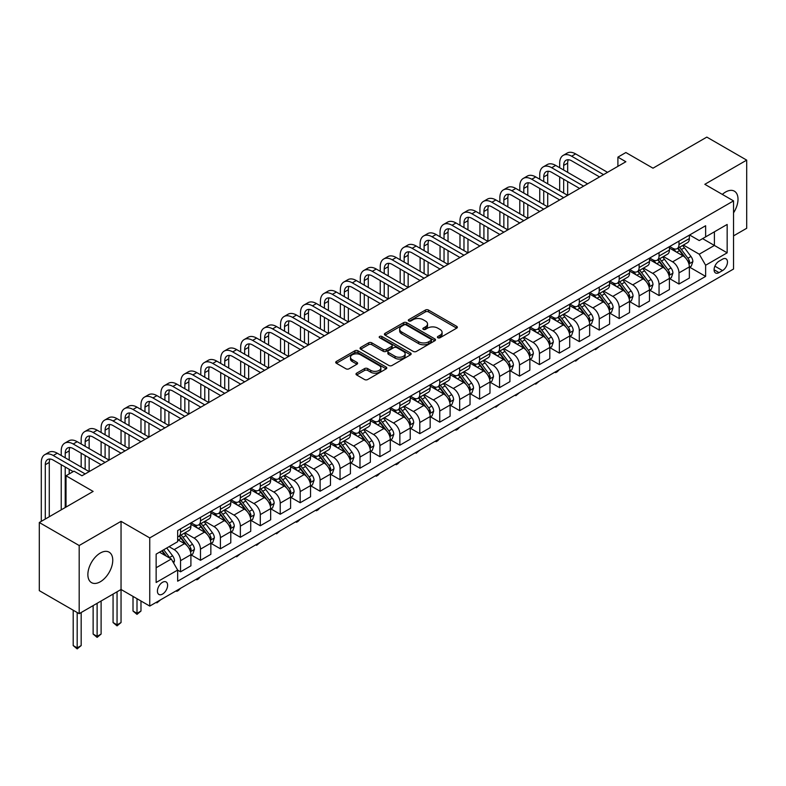 <?xml version="1.0" encoding="UTF-8"?>
<svg xmlns="http://www.w3.org/2000/svg" width="786" height="786" viewBox="0 0 786 786"><rect width="100%" height="100%" fill="white"/><g stroke="black" fill="none" stroke-linecap="round" stroke-linejoin="round"><path stroke-width="1.18" d="M437.861 337.744A1.552 0.894 0 0 0 440.062 337.744L456.695 328.145A2.211 1.277 0 0 0 457.344 327.241A2.211 1.277 0 0 0 456.695 326.337L428.508 310.067A2.211 1.277 0 0 0 425.383 310.067L408.749 319.666A1.552 0.894 0 0 0 408.288 320.305A1.552 0.894 0 0 0 408.749 320.934A1.552 0.894 0 0 0 410.94 320.934L413.092 319.696A7.084 4.087 0 0 1 423.114 319.696L425.462 321.052A7.084 4.087 0 0 1 427.535 323.94A7.084 4.087 0 0 1 425.462 326.838L423.3 328.076A1.552 0.894 0 0 0 422.848 328.705A1.552 0.894 0 0 0 423.3 329.344A1.552 0.894 0 0 0 425.501 329.344L427.653 328.096A7.084 4.087 0 0 1 437.674 328.096L440.022 329.452A7.084 4.087 0 0 1 442.096 332.35A7.084 4.087 0 0 1 440.022 335.239L437.861 336.487A1.552 0.894 0 0 0 437.409 337.115A1.552 0.894 0 0 0 437.861 337.744L437.861 336.487M100.313 581.758A17.597 10.159 120 0 0 111.808 566.254A17.597 10.159 120 0 0 109.107 552.155A17.597 10.159 120 0 0 100.313 553.03A17.597 10.159 120 0 0 88.818 568.533A17.597 10.159 120 0 0 91.51 582.632A17.597 10.159 120 0 0 100.313 581.758M733.544 212.829A17.597 10.159 120 0 0 734.36 191.165A17.597 10.159 120 0 0 725.566 192.039A17.597 10.159 120 0 0 722.324 194.407M162.515 594.098A7.221 4.166 120 0 0 167.231 587.741A7.221 4.166 120 0 0 166.121 581.954A7.221 4.166 120 0 0 162.515 582.308A7.221 4.166 120 0 0 157.799 588.675A7.221 4.166 120 0 0 158.91 594.452A7.221 4.166 120 0 0 162.515 594.098M356.648 373.163A2.211 1.277 0 0 0 355.999 374.067A2.211 1.277 0 0 0 356.648 374.971L364.557 379.53A2.211 1.277 0 0 0 367.681 379.53L386.162 368.87A2.211 1.277 0 0 0 386.81 367.966A2.211 1.277 0 0 0 386.162 367.062L357.974 350.792A2.211 1.277 0 0 0 354.85 350.792L336.369 361.452A2.211 1.277 0 0 0 335.72 362.356A2.211 1.277 0 0 0 336.369 363.26L345.919 368.772A2.211 1.277 0 0 0 349.053 368.772L356.962 364.213A2.211 1.277 0 0 0 357.61 363.309A2.211 1.277 0 0 0 356.962 362.405L352.226 359.674A5.924 3.419 0 0 1 350.487 357.247A5.924 3.419 0 0 1 354.142 354.093A5.924 3.419 0 0 1 360.597 354.83L379.157 365.549A5.924 3.419 0 0 1 380.886 367.966A5.924 3.419 0 0 1 377.231 371.12A5.924 3.419 0 0 1 370.776 370.383L367.681 368.595A2.211 1.277 0 0 0 364.557 368.595L356.648 373.163L356.648 374.971M733.544 235.869L746.7 228.274L746.7 160.128L706.82 137.108L652.989 168.184L625.872 152.533L617.904 157.141L625.872 161.739L81.97 475.766L73.992 471.158L66.014 475.766L66.014 507.078M79.18 545.523L79.18 613.67L121.044 589.49L121.044 521.344L79.18 545.523L39.3 522.503L93.131 491.417L66.014 475.766M121.044 521.344L149.753 537.919L733.544 200.882L733.544 269.028L149.753 606.075L149.753 537.919M746.7 160.128L704.826 184.307L733.544 200.882M413.249 351.421A2.211 1.277 0 0 0 416.374 351.421L434.855 340.751A2.211 1.277 0 0 0 435.503 339.847A2.211 1.277 0 0 0 434.855 338.943L406.667 322.673A2.211 1.277 0 0 0 403.542 322.673L385.061 333.343A2.211 1.277 0 0 0 384.413 334.247A2.211 1.277 0 0 0 385.061 335.15L413.249 351.421M380.286 338.088A1.552 0.894 0 0 1 381.858 338.304L410.479 354.83L392.027 365.48A2.211 1.277 0 0 1 388.903 365.48L360.715 349.21L368.624 344.671L368.624 342.834L360.715 347.402A2.211 1.277 0 0 0 360.067 348.306A2.211 1.277 0 0 0 360.715 349.21L360.715 347.402M368.624 344.671A2.211 1.277 0 0 1 371.758 344.671L371.758 342.834A2.211 1.277 0 0 0 368.624 342.834M371.758 342.834L383.185 349.436A2.211 1.277 0 0 0 386.319 349.436L391.566 346.4A2.211 1.277 0 0 0 392.214 345.496A2.211 1.277 0 0 0 391.566 344.592L379.667 337.725A1.552 0.894 0 0 1 379.206 337.096A1.552 0.894 0 0 1 380.169 336.27A1.552 0.894 0 0 1 381.858 336.457L410.508 353.002A2.211 1.277 0 0 1 411.157 353.906A2.211 1.277 0 0 1 410.508 354.81L410.508 353.002M79.18 613.67L39.3 590.65L39.3 522.503M722.53 259.174L719.023 261.198A6.995 4.038 120 0 0 714.454 267.358A6.995 4.038 120 0 0 715.525 272.958A6.995 4.038 120 0 0 719.023 272.614L722.53 270.59A6.995 4.038 120 0 0 727.099 264.43A6.995 4.038 120 0 0 726.028 258.83A6.995 4.038 120 0 0 722.53 259.174M689.597 234.994L699.245 240.565L705.632 236.881L705.632 225.739L177.665 530.56L177.665 541.701L156.139 554.13L156.139 582.495L177.665 570.066L177.665 581.208L705.632 276.397L705.632 265.246L699.245 254.202L683.388 245.045M705.632 236.881L727.158 224.452L727.158 252.817L705.632 265.246M117.055 591.799L117.055 624.86L121.044 622.551L121.044 589.49L149.753 606.075M617.904 157.141L617.904 166.347M702.596 238.639L714.405 245.448L714.405 231.821L727.158 224.452M699.245 254.202L714.405 245.448L727.158 252.817M156.139 567.757L171.289 559.013L159.489 552.194M177.665 570.155L180.544 571.815L180.544 560.673A9.019 5.207 -120 0 0 174.158 549.62L169.059 546.673M180.544 571.815L190.91 565.832L190.91 554.68A9.019 5.207 -120 0 0 184.533 543.637L177.665 539.677M191.145 554.916L200.479 560.3L200.479 549.159A9.019 5.207 -120 0 0 194.103 538.105L184.936 532.82M200.479 560.3L210.845 554.317L210.845 543.175A9.019 5.207 -120 0 0 204.468 532.122L190.91 524.291M211.09 543.401L220.414 548.795L220.414 537.644A9.019 5.207 -120 0 0 214.038 526.6L204.881 521.305M220.414 548.795L230.789 542.802L230.789 531.66A9.019 5.207 -120 0 0 224.403 520.607L210.845 512.786M231.025 531.896L240.359 537.28L240.359 526.139A9.019 5.207 -120 0 0 233.973 515.085L224.816 509.8M240.359 537.28L250.724 531.297L250.724 520.155A9.019 5.207 -120 0 0 244.338 509.102L230.789 501.272M250.96 520.381L260.294 525.765L260.294 514.624A9.019 5.207 -120 0 0 253.917 503.571L244.751 498.285M260.294 525.765L270.659 519.782L270.659 508.64A9.019 5.207 -120 0 0 264.283 497.587L250.724 489.757M270.895 508.866L280.229 514.26L280.229 503.119A9.019 5.207 -120 0 0 273.852 492.065L264.685 486.78M280.229 514.26L290.594 508.267L290.594 497.125A9.019 5.207 -120 0 0 284.218 486.082L270.659 478.252M290.84 497.361L300.173 502.745L300.173 491.604A9.019 5.207 -120 0 0 293.787 480.551L284.63 475.265M300.173 502.745L310.539 496.762L310.539 485.62A9.019 5.207 -120 0 0 304.153 474.567L290.594 466.737M310.775 485.846L320.108 491.23L320.108 480.089A9.019 5.207 -120 0 0 313.722 469.046L304.565 463.75M320.108 491.23L330.474 485.247L330.474 474.105A9.019 5.207 -120 0 0 324.097 463.052L310.539 455.232M330.71 474.341L340.043 479.725L340.043 468.584A9.019 5.207 -120 0 0 333.667 457.531L324.5 452.245M340.043 479.725L350.409 473.742L350.409 462.6A9.019 5.207 -120 0 0 344.032 451.547L330.474 443.717M350.654 462.826L359.978 468.21L359.978 457.069A9.019 5.207 -120 0 0 353.602 446.016L344.445 440.73M359.978 468.21L370.353 462.227L370.353 451.085A9.019 5.207 -120 0 0 363.967 440.032L350.409 432.202M370.589 451.311L379.923 456.705L379.923 445.564A9.019 5.207 -120 0 0 373.537 434.511L364.38 429.215M379.923 456.705L390.288 450.712L390.288 439.57A9.019 5.207 -120 0 0 383.912 428.527L370.353 420.697M390.524 439.806L399.858 445.19L399.858 434.049A9.019 5.207 -120 0 0 393.481 422.996L384.315 417.71M399.858 445.19L410.223 439.207L410.223 428.065A9.019 5.207 -120 0 0 403.847 417.012L390.288 409.182M410.469 428.291L419.793 433.675L419.793 422.534A9.019 5.207 -120 0 0 413.416 411.491L404.259 406.195M419.793 433.675L430.168 427.692L430.168 416.551A9.019 5.207 -120 0 0 423.782 405.497L410.223 397.677M430.404 416.776L439.738 422.17L439.738 411.029A9.019 5.207 -120 0 0 433.351 399.976L424.194 394.69M439.738 422.17L450.103 416.187L450.103 405.036A9.019 5.207 -120 0 0 443.726 393.992L430.168 386.162M450.339 405.271L459.672 410.656L459.672 399.514A9.019 5.207 -120 0 0 453.296 388.461L444.129 383.175M459.672 410.656L470.038 404.672L470.038 393.531A9.019 5.207 -120 0 0 463.661 382.477L450.103 374.647M470.283 393.757L479.607 399.15L479.607 387.999A9.019 5.207 -120 0 0 473.231 376.956L464.074 371.66M479.607 399.15L489.983 393.157L489.983 382.016A9.019 5.207 -120 0 0 483.596 370.963L470.038 363.142M490.218 382.251L499.552 387.636L499.552 376.494A9.019 5.207 -120 0 0 493.166 365.441L484.009 360.155M499.552 387.636L509.918 381.652L509.918 370.511A9.019 5.207 -120 0 0 503.541 359.457L489.983 351.627M510.153 370.737L519.487 376.121L519.487 364.979A9.019 5.207 -120 0 0 513.111 353.926L503.944 348.64M519.487 376.121L529.852 370.137L529.852 358.996A9.019 5.207 -120 0 0 523.476 347.943L509.918 340.122M530.098 359.222L539.422 364.616L539.422 353.474A9.019 5.207 -120 0 0 533.046 342.421L523.879 337.135M539.422 364.616L549.797 358.632L549.797 347.481A9.019 5.207 -120 0 0 543.411 336.437L529.852 328.607M550.033 347.717L559.367 353.101L559.367 341.959A9.019 5.207 -120 0 0 552.98 330.906L543.824 325.62M559.367 353.101L569.732 347.117L569.732 335.976A9.019 5.207 -120 0 0 563.346 324.923L549.797 317.092M569.968 336.202L579.302 341.596L579.302 330.444A9.019 5.207 -120 0 0 572.925 319.401L563.759 314.105M579.302 341.596L589.667 335.602L589.667 324.461A9.019 5.207 -120 0 0 583.291 313.408L569.732 305.587M589.903 324.697L599.237 330.081L599.237 318.939A9.019 5.207 -120 0 0 592.86 307.886L583.693 302.6M599.237 330.081L609.602 324.097L609.602 312.956A9.019 5.207 -120 0 0 603.226 301.903L589.667 294.072M609.848 313.182L619.181 318.566L619.181 307.424A9.019 5.207 -120 0 0 612.795 296.371L603.638 291.085M619.181 318.566L629.547 312.582L629.547 301.441A9.019 5.207 -120 0 0 623.16 290.388L609.602 282.557M629.783 301.667L639.116 307.061L639.116 295.919A9.019 5.207 -120 0 0 632.73 284.866L623.573 279.57M639.116 307.061L649.482 301.067L649.482 289.926A9.019 5.207 -120 0 0 643.105 278.883L629.547 271.052M649.717 290.162L659.051 295.546L659.051 284.404A9.019 5.207 -120 0 0 652.675 273.351L643.508 268.065M659.051 295.546L669.417 289.562L669.417 278.421A9.019 5.207 -120 0 0 663.04 267.368L649.482 259.537M669.662 278.647L678.986 284.031L678.986 272.889A9.019 5.207 -120 0 0 672.61 261.846L663.453 256.55M678.986 284.031L689.361 278.048L689.361 266.906A9.019 5.207 -120 0 0 682.975 255.853L669.417 248.032M669.662 246.509L672.61 248.209A9.019 5.207 -120 0 0 677.119 248.661A9.019 5.207 -120 0 0 678.986 244.525L678.986 241.125M649.717 258.024L652.675 259.724A9.019 5.207 -120 0 0 657.184 260.166A9.019 5.207 -120 0 0 659.051 256.04L659.051 252.63M629.783 269.529L632.73 271.239A9.019 5.207 -120 0 0 637.25 271.681A9.019 5.207 -120 0 0 639.116 267.554L639.116 264.145M609.848 281.044L612.795 282.744A9.019 5.207 -120 0 0 617.305 283.196A9.019 5.207 -120 0 0 619.181 279.059L619.181 275.65M589.903 292.549L592.86 294.259A9.019 5.207 -120 0 0 597.37 294.701A9.019 5.207 -120 0 0 599.237 290.574L599.237 287.165M569.968 304.064L572.925 305.764A9.019 5.207 -120 0 0 577.435 306.216A9.019 5.207 -120 0 0 579.302 302.079L579.302 298.68M550.033 315.579L552.98 317.279A9.019 5.207 -120 0 0 557.49 317.731A9.019 5.207 -120 0 0 559.367 313.594L559.367 310.185M530.098 327.084L533.046 328.794A9.019 5.207 -120 0 0 537.555 329.236A9.019 5.207 -120 0 0 539.422 325.109L539.422 321.7M510.153 338.599L513.111 340.299A9.019 5.207 -120 0 0 517.62 340.751A9.019 5.207 -120 0 0 519.487 336.614L519.487 333.215M490.218 350.104L493.166 351.814A9.019 5.207 -120 0 0 497.676 352.256A9.019 5.207 -120 0 0 499.552 348.129L499.552 344.72M470.283 361.619L473.231 363.319A9.019 5.207 -120 0 0 477.741 363.771A9.019 5.207 -120 0 0 479.607 359.644L479.607 356.235M450.339 373.134L453.296 374.834A9.019 5.207 -120 0 0 457.806 375.286A9.019 5.207 -120 0 0 459.672 371.149L459.672 367.74M430.404 384.639L433.351 386.348A9.019 5.207 -120 0 0 437.871 386.791A9.019 5.207 -120 0 0 439.738 382.664L439.738 379.255M410.469 396.154L413.416 397.854A9.019 5.207 -120 0 0 417.926 398.305A9.019 5.207 -120 0 0 419.793 394.169L419.793 390.77M390.524 407.669L393.481 409.368A9.019 5.207 -120 0 0 397.991 409.811A9.019 5.207 -120 0 0 399.858 405.684L399.858 402.275M370.589 419.174L373.537 420.883A9.019 5.207 -120 0 0 378.056 421.325A9.019 5.207 -120 0 0 379.923 417.199L379.923 413.79M350.654 430.689L353.602 432.388A9.019 5.207 -120 0 0 358.111 432.84A9.019 5.207 -120 0 0 359.978 428.704L359.978 425.295M330.71 442.194L333.667 443.903A9.019 5.207 -120 0 0 338.176 444.345A9.019 5.207 -120 0 0 340.043 440.219L340.043 436.81M310.775 453.709L313.722 455.408A9.019 5.207 -120 0 0 318.242 455.86A9.019 5.207 -120 0 0 320.108 451.724L320.108 448.325M290.84 465.224L293.787 466.923A9.019 5.207 -120 0 0 298.297 467.365A9.019 5.207 -120 0 0 300.173 463.239L300.173 459.83M270.895 476.729L273.852 478.438A9.019 5.207 -120 0 0 278.362 478.88A9.019 5.207 -120 0 0 280.229 474.754L280.229 471.345M250.96 488.244L253.917 489.943A9.019 5.207 -120 0 0 258.427 490.395A9.019 5.207 -120 0 0 260.294 486.259L260.294 482.85M231.025 499.749L233.973 501.458A9.019 5.207 -120 0 0 238.482 501.9A9.019 5.207 -120 0 0 240.359 497.774L240.359 494.365M211.09 511.264L214.038 512.963A9.019 5.207 -120 0 0 218.547 513.415A9.019 5.207 -120 0 0 220.414 509.289L220.414 505.879M191.145 522.778L194.103 524.478A9.019 5.207 -120 0 0 198.612 524.93A9.019 5.207 -120 0 0 200.479 520.794L200.479 517.385M689.597 267.142L705.632 276.397M677.119 248.661L687.485 242.678A9.019 5.207 -120 0 0 689.361 238.541L689.361 235.132M657.184 260.166L667.55 254.183A9.019 5.207 -120 0 0 669.417 250.056L669.417 246.647M637.25 271.681L647.615 265.697A9.019 5.207 -120 0 0 649.482 261.561L649.482 258.162M617.305 283.196L627.68 277.203A9.019 5.207 -120 0 0 629.547 273.076L629.547 269.667M597.37 294.701L607.735 288.717A9.019 5.207 -120 0 0 609.602 284.591L609.602 281.182M577.435 306.216L587.8 300.232A9.019 5.207 -120 0 0 589.667 296.096L589.667 292.687M557.49 317.731L567.865 311.737A9.019 5.207 -120 0 0 569.732 307.611L569.732 304.202M537.555 329.236L547.921 323.252A9.019 5.207 -120 0 0 549.797 319.116L549.797 315.717M517.62 340.751L527.986 334.767A9.019 5.207 -120 0 0 529.852 330.631L529.852 327.222M497.676 352.256L508.051 346.272A9.019 5.207 -120 0 0 509.918 342.146L509.918 338.737M477.741 363.771L488.106 357.787A9.019 5.207 -120 0 0 489.983 353.651L489.983 350.251M457.806 375.286L468.171 369.292A9.019 5.207 -120 0 0 470.038 365.166L470.038 361.757M437.871 386.791L448.236 380.807A9.019 5.207 -120 0 0 450.103 376.681L450.103 373.271M417.926 398.305L428.291 392.322A9.019 5.207 -120 0 0 430.168 388.186L430.168 384.776M397.991 409.811L408.356 403.827A9.019 5.207 -120 0 0 410.223 399.701L410.223 396.291M378.056 421.325L388.422 415.342A9.019 5.207 -120 0 0 390.288 411.206L390.288 407.806M358.111 432.84L368.477 426.847A9.019 5.207 -120 0 0 370.353 422.721L370.353 419.311M338.176 444.345L348.542 438.362A9.019 5.207 -120 0 0 350.409 434.236L350.409 430.826M318.242 455.86L328.607 449.877A9.019 5.207 -120 0 0 330.474 445.741L330.474 442.331M298.297 467.365L308.672 461.382A9.019 5.207 -120 0 0 310.539 457.255L310.539 453.846M278.362 478.88L288.727 472.897A9.019 5.207 -120 0 0 290.594 468.761L290.594 465.361M258.427 490.395L268.792 484.402A9.019 5.207 -120 0 0 270.659 480.275L270.659 476.866M238.482 501.9L248.857 495.917A9.019 5.207 -120 0 0 250.724 491.79L250.724 488.381M218.547 513.415L228.913 507.432A9.019 5.207 -120 0 0 230.789 503.295L230.789 499.886M198.612 524.93L208.978 518.937A9.019 5.207 -120 0 0 210.845 514.81L210.845 511.401M177.665 536.799A9.019 5.207 -120 0 0 178.668 536.435L189.043 530.452A9.019 5.207 -120 0 0 190.91 526.325L190.91 522.916M178.668 536.435A9.019 5.207 -120 0 0 180.544 532.309L180.544 528.899M171.289 559.013L177.665 570.066M438.48 337.97L440.022 337.086A7.084 4.087 0 0 0 442.096 334.188L442.096 332.35M427.535 323.94L427.535 325.787A7.084 4.087 0 0 1 425.462 328.676L423.929 329.56M456.666 328.165L428.508 311.904A2.211 1.277 0 0 0 425.383 311.904L409.368 321.16M434.825 340.77L406.667 324.52A2.211 1.277 0 0 0 403.542 324.52L385.091 335.17M430.934 340.485A1.552 0.894 0 0 0 431.396 339.847A1.552 0.894 0 0 0 430.934 339.218L406.205 324.932A1.552 0.894 0 0 0 404.004 324.932L401.734 326.249A7.084 4.087 0 0 0 399.661 329.137A7.084 4.087 0 0 0 401.734 332.036L418.643 341.792A7.084 4.087 0 0 0 428.665 341.792L430.934 340.485L430.934 342.323A1.552 0.894 0 0 0 431.396 341.694L431.396 339.847M399.661 329.137L399.661 330.985A7.084 4.087 0 0 0 401.734 333.873L401.734 332.036M430.934 342.323L428.665 343.639A7.084 4.087 0 0 1 418.643 343.639L401.734 333.873M371.758 344.671L383.185 351.273A2.211 1.277 0 0 0 386.319 351.273L391.566 348.247A2.211 1.277 0 0 0 392.214 347.343L392.214 345.496M395.044 356.284A5.924 3.419 0 0 0 401.499 357.021A5.924 3.419 0 0 0 405.154 353.857A5.924 3.419 0 0 0 403.424 351.44L396.881 347.667A2.211 1.277 0 0 0 393.757 347.667L388.51 350.694A2.211 1.277 0 0 0 387.862 351.597A2.211 1.277 0 0 0 388.51 352.501L395.044 356.284L395.044 358.121A5.924 3.419 0 0 0 401.499 358.858A5.924 3.419 0 0 0 405.154 355.704L405.154 353.857M387.862 351.597L387.862 353.445A2.211 1.277 0 0 0 388.51 354.348L388.51 352.501M395.044 358.121L388.51 354.348M380.886 367.966L380.886 369.803A5.924 3.419 0 0 1 377.231 372.967A5.924 3.419 0 0 1 370.776 372.22L367.681 370.442A2.211 1.277 0 0 0 364.557 370.442L356.677 374.981M350.487 357.247L350.487 359.094A5.924 3.419 0 0 0 352.226 361.511L352.226 359.674M356.962 362.405L356.962 364.213L352.226 361.511M386.132 368.88L357.974 352.629A2.211 1.277 0 0 0 354.85 352.629L336.398 363.279M689.361 267.279L691.277 266.169L692.869 261.561A5.974 3.449 -120 0 0 690.963 256.472L684.439 247.777A17.253 9.963 -120 0 0 682.562 245.517M676.078 251.874A17.253 9.963 -120 0 0 672.541 248.17M688.811 263.615L689.636 261.817A5.974 3.449 -120 0 0 687.927 258.221L681.413 249.526A17.253 9.963 -120 0 0 679.526 247.266M677.925 248.199A14.325 8.273 60 0 1 680.273 250.872L685.785 258.23M677.611 248.376A17.253 9.963 60 0 1 679.497 250.626L683.83 256.413M599.345 346.498L595.572 349.603L594.766 349.141M595.572 348.679L595.572 349.603M559.681 167.723L559.681 163.124A16.919 9.766 60 0 1 563.189 155.382L567.178 153.074A16.919 9.766 60 0 1 575.637 153.909L607.529 172.331M563.189 155.382A16.919 9.766 60 0 1 571.648 156.218L603.55 174.63M599.561 176.938L571.648 160.816A11.279 6.514 -120 0 0 566.008 160.265A11.279 6.514 -120 0 0 563.67 165.424L563.67 170.031M568.366 159.745A11.279 6.514 -120 0 0 567.659 163.124L567.659 172.331M563.67 179.237L563.67 193.051M567.659 181.537L567.659 195.35L535.757 176.938L531.768 179.237L563.67 197.659M559.681 190.752L559.681 176.938M669.417 278.784L671.332 277.684L672.924 273.076A5.974 3.449 -120 0 0 671.018 267.987L664.504 259.282A17.253 9.963 -120 0 0 662.618 257.032M656.143 263.379A17.253 9.963 -120 0 0 652.606 259.685M668.876 275.129L669.701 273.332A5.974 3.449 -120 0 0 667.992 269.736L661.478 261.04A17.253 9.963 -120 0 0 659.592 258.781M657.98 259.704A14.325 8.273 60 0 1 660.338 262.377L665.85 269.745M657.676 259.891A17.253 9.963 60 0 1 659.562 262.141L663.895 267.928M579.41 358.013L575.637 361.118L574.831 360.656M575.637 360.194L575.637 361.118M649.482 290.299L651.398 289.189L652.989 284.591A5.974 3.449 -120 0 0 651.083 279.502L644.569 270.797A17.253 9.963 -120 0 0 642.683 268.547M636.198 274.894A17.253 9.963 -120 0 0 632.671 271.199M648.941 286.635L649.767 284.846A5.974 3.449 -120 0 0 648.057 281.25L641.533 272.546A17.253 9.963 -120 0 0 639.657 270.296M638.045 271.219A14.325 8.273 60 0 1 640.394 273.892L645.915 281.25M637.741 271.396A17.253 9.963 60 0 1 639.617 273.656L643.95 279.433M559.465 369.528L557.294 371.709L555.692 372.623L554.896 372.161M555.692 371.699L555.692 372.623M629.547 301.804L631.463 300.704L633.054 296.096A5.974 3.449 -120 0 0 631.148 291.007L624.624 282.312A17.253 9.963 -120 0 0 622.748 280.052M616.263 286.409A17.253 9.963 -120 0 0 612.726 282.705M628.997 298.149L629.822 296.351A5.974 3.449 -120 0 0 628.112 292.756L621.598 284.06A17.253 9.963 -120 0 0 619.712 281.801M618.11 282.734A14.325 8.273 60 0 1 620.459 285.406L625.97 292.765M617.796 282.911A17.253 9.963 60 0 1 619.682 285.161L624.015 290.948M539.53 381.033L535.757 384.138L534.961 383.676M535.757 383.214L535.757 384.138M539.746 179.237L539.746 174.63A16.919 9.766 60 0 1 543.244 166.887L547.233 164.588A16.919 9.766 60 0 1 555.692 165.424L587.594 183.845M543.244 166.887A16.919 9.766 60 0 1 551.703 167.723L583.605 186.144M579.616 188.444L551.703 172.331A11.279 6.514 -120 0 0 546.064 171.77A11.279 6.514 -120 0 0 543.735 176.938L543.735 181.537M548.422 171.25A11.279 6.514 -120 0 0 547.714 174.63L547.714 183.845M543.735 190.752L543.735 204.566M547.714 193.051L547.714 206.865L515.822 188.444L511.833 190.752L543.735 209.164M539.746 202.257L539.746 188.444M559.681 199.958L531.768 183.845A11.279 6.514 -120 0 0 526.129 183.285A11.279 6.514 -120 0 0 523.79 188.444L523.79 193.051M528.487 182.765A11.279 6.514 -120 0 0 527.779 186.144L527.779 195.35M523.79 202.257L523.79 216.071M527.779 204.566L527.779 218.37L495.878 199.958L491.889 202.257L523.79 220.679M519.801 213.772L519.801 199.958M519.801 190.752L519.801 186.144A16.919 9.766 60 0 1 523.309 178.402A16.919 9.766 60 0 1 531.768 179.237M523.309 178.402L527.298 176.093A16.919 9.766 60 0 1 535.757 176.938M539.746 211.473L511.833 195.35A11.279 6.514 -120 0 0 506.194 194.79A11.279 6.514 -120 0 0 503.855 199.958L503.855 204.566M508.552 194.27A11.279 6.514 -120 0 0 507.844 197.659L507.844 206.865M503.855 213.772L503.855 227.586M507.844 216.071L507.844 229.885L475.943 211.473L471.954 213.772L503.855 232.184M499.867 225.277L499.867 211.473M499.867 202.257L499.867 197.659A16.919 9.766 60 0 1 503.374 189.907A16.919 9.766 60 0 1 511.833 190.752M503.374 189.907L507.363 187.608A16.919 9.766 60 0 1 515.822 188.444M609.602 313.319L611.518 312.219L613.119 307.611A5.974 3.449 -120 0 0 611.203 302.522L604.689 293.817A17.253 9.963 -120 0 0 602.803 291.567M596.328 297.914A17.253 9.963 -120 0 0 592.791 294.219M609.062 309.655L609.887 307.866A5.974 3.449 -120 0 0 608.177 304.27L601.663 295.565A17.253 9.963 -120 0 0 599.777 293.316M598.175 294.239A14.325 8.273 60 0 1 600.524 296.911L606.035 304.28M597.861 294.416A17.253 9.963 60 0 1 599.747 296.676L604.08 302.463M519.595 392.548L515.822 395.653L515.017 395.191M515.822 394.729L515.822 395.653M519.801 222.978L491.889 206.865A11.279 6.514 -120 0 0 486.249 206.305A11.279 6.514 -120 0 0 483.921 211.473L483.921 216.071M488.607 205.785A11.279 6.514 -120 0 0 487.91 209.164L487.91 218.38M483.921 225.277L483.921 239.091M487.91 227.586L487.91 241.4L456.008 222.978L452.019 225.277L483.921 243.699M479.932 236.792L479.932 222.978M479.932 213.772L479.932 209.164A16.919 9.766 60 0 1 483.429 201.422A16.919 9.766 60 0 1 491.889 202.257M483.429 201.422L487.418 199.123A16.919 9.766 60 0 1 495.878 199.958M589.667 324.834L591.583 323.724L593.175 319.116A5.974 3.449 -120 0 0 591.269 314.027L584.755 305.332A17.253 9.963 -120 0 0 582.868 303.072M576.384 309.429A17.253 9.963 -120 0 0 572.856 305.734M589.127 321.169L589.952 319.371A5.974 3.449 -120 0 0 588.242 315.775L581.719 307.08A17.253 9.963 -120 0 0 579.842 304.821M578.231 305.754A14.325 8.273 60 0 1 580.589 308.426L586.101 315.785M577.926 305.931A17.253 9.963 60 0 1 579.803 308.181L584.136 313.968M499.65 404.063L495.878 407.158L495.082 406.696M495.878 406.234L495.878 407.158M569.732 336.339L571.648 335.239L573.24 330.631A5.974 3.449 -120 0 0 571.334 325.542L564.81 316.846A17.253 9.963 -120 0 0 562.933 314.587M556.449 320.934A17.253 9.963 -120 0 0 552.912 317.239M569.182 332.684L570.007 330.886A5.974 3.449 -120 0 0 568.298 327.29L561.784 318.595A17.253 9.963 -120 0 0 559.897 316.336M558.296 317.259A14.325 8.273 60 0 1 560.644 319.941L566.166 327.3M557.991 317.446A17.253 9.963 60 0 1 559.868 319.696L564.201 325.483M479.715 415.568L475.943 418.673L475.147 418.211M475.943 417.749L475.943 418.673M549.797 347.854L551.703 346.744L553.305 342.146A5.974 3.449 -120 0 0 551.389 337.056L544.875 328.351A17.253 9.963 -120 0 0 542.988 326.102M536.514 332.449A17.253 9.963 -120 0 0 532.977 328.754M549.247 344.189L550.072 342.401A5.974 3.449 -120 0 0 548.363 338.805L541.849 330.1A17.253 9.963 -120 0 0 539.962 327.85M538.361 328.774A14.325 8.273 60 0 1 540.709 331.446L546.221 338.805M538.046 328.951A17.253 9.963 60 0 1 539.933 331.211L544.266 336.988M459.781 427.083L457.599 429.264L456.008 430.178L455.202 429.716M456.008 429.264L456.008 430.178M529.852 359.359L531.768 358.259L533.36 353.651A5.974 3.449 -120 0 0 531.454 348.562L524.94 339.866A17.253 9.963 -120 0 0 523.054 337.607M516.569 343.963A17.253 9.963 -120 0 0 513.042 340.259M529.312 355.704L530.137 353.906A5.974 3.449 -120 0 0 528.428 350.31L521.904 341.615A17.253 9.963 -120 0 0 520.027 339.356M518.416 340.289A14.325 8.273 60 0 1 520.774 342.961L526.286 350.32M518.112 340.466A17.253 9.963 60 0 1 519.998 342.716L524.331 348.503M439.836 438.588L437.664 440.769L436.063 441.693L435.267 441.231M436.063 440.769L436.063 441.693M509.918 370.874L511.833 369.774L513.425 365.166A5.974 3.449 -120 0 0 511.519 360.076L504.995 351.371A17.253 9.963 -120 0 0 503.119 349.122M496.634 355.469A17.253 9.963 -120 0 0 493.107 351.774M509.367 367.209L510.202 365.421A5.974 3.449 -120 0 0 508.483 361.825L501.969 353.12A17.253 9.963 -120 0 0 500.083 350.87M498.481 351.794A14.325 8.273 60 0 1 500.829 354.466L506.351 361.835M498.177 351.971A17.253 9.963 60 0 1 500.053 354.231L504.386 360.017M419.901 450.103L416.128 453.208L415.332 452.746M416.128 452.284L416.128 453.208M499.867 234.493L471.954 218.38A11.279 6.514 -120 0 0 466.314 217.82A11.279 6.514 -120 0 0 463.976 222.978L463.976 227.586M468.672 217.3A11.279 6.514 -120 0 0 467.965 220.679L467.965 229.885M463.976 236.792L463.976 250.606M467.965 239.091L467.965 252.905L436.063 234.493L432.074 236.792L463.976 255.214M459.987 248.307L459.987 234.493M459.987 225.277L459.987 220.679A16.919 9.766 60 0 1 463.494 212.937A16.919 9.766 60 0 1 471.954 213.772M463.494 212.937L467.483 210.628A16.919 9.766 60 0 1 475.943 211.473M479.932 245.998L452.019 229.885A11.279 6.514 -120 0 0 446.379 229.325A11.279 6.514 -120 0 0 444.041 234.493L444.041 239.091M448.737 228.805A11.279 6.514 -120 0 0 448.03 232.184L448.03 241.4M444.041 248.307L444.041 262.121M448.03 250.606L448.03 264.42L416.128 245.998L412.139 248.307L444.041 266.719M440.052 259.812L440.052 245.998M440.052 236.792L440.052 232.184A16.919 9.766 60 0 1 443.559 224.442A16.919 9.766 60 0 1 452.019 225.277M443.559 224.442L447.548 222.143A16.919 9.766 60 0 1 456.008 222.978M459.987 257.513L432.074 241.4A11.279 6.514 -120 0 0 426.434 240.84A11.279 6.514 -120 0 0 424.106 245.998L424.106 250.606M428.792 240.32A11.279 6.514 -120 0 0 428.095 243.699L428.095 252.905M424.106 259.812L424.106 273.626M428.095 262.121L428.095 275.935L396.193 257.513L392.204 259.812L424.106 278.234M420.117 271.327L420.117 257.513M420.117 248.307L420.117 243.699A16.919 9.766 60 0 1 423.615 235.957A16.919 9.766 60 0 1 432.074 236.792M423.615 235.957L427.604 233.648A16.919 9.766 60 0 1 436.063 234.493M440.052 269.028L412.139 252.905A11.279 6.514 -120 0 0 406.5 252.345A11.279 6.514 -120 0 0 404.161 257.513L404.161 262.121M408.858 251.834A11.279 6.514 -120 0 0 408.15 255.214L408.15 264.42M404.161 271.327L404.161 285.141M408.15 273.626L408.15 287.44L376.248 269.028L372.269 271.327L404.161 289.749M400.182 282.842L400.182 269.028M400.182 259.812L400.182 255.214A16.919 9.766 60 0 1 403.68 247.462A16.919 9.766 60 0 1 412.139 248.307M403.68 247.462L407.669 245.163A16.919 9.766 60 0 1 416.128 245.998M420.117 280.533L392.204 264.42A11.279 6.514 -120 0 0 386.565 263.86A11.279 6.514 -120 0 0 384.226 269.028L384.226 273.626M388.923 263.339A11.279 6.514 -120 0 0 388.215 266.719L388.215 275.935M384.226 282.842L384.226 296.646M388.215 285.141L388.215 298.955L356.313 280.533L352.325 282.842L384.226 301.254M380.237 294.347L380.237 280.533M380.237 271.327L380.237 266.719A16.919 9.766 60 0 1 383.745 258.977A16.919 9.766 60 0 1 392.204 259.812M383.745 258.977L387.734 256.678A16.919 9.766 60 0 1 396.193 257.513M489.983 382.389L491.889 381.279L493.49 376.681A5.974 3.449 -120 0 0 491.584 371.582L485.06 362.886A17.253 9.963 -120 0 0 483.184 360.627M476.699 366.983A17.253 9.963 -120 0 0 473.162 363.289M489.432 378.724L490.258 376.926A5.974 3.449 -120 0 0 488.548 373.34L482.034 364.635A17.253 9.963 -120 0 0 480.148 362.385M478.546 363.309A14.325 8.273 60 0 1 480.894 365.981L486.406 373.34M478.232 363.486A17.253 9.963 60 0 1 480.118 365.745L484.451 371.523M399.966 461.618L397.785 463.799L396.193 464.713L395.387 464.251M396.193 463.789L396.193 464.713M400.182 292.048L372.269 275.935A11.279 6.514 -120 0 0 366.63 275.375A11.279 6.514 -120 0 0 364.291 280.533L364.291 285.141M368.988 274.854A11.279 6.514 -120 0 0 368.28 278.234L368.28 287.44M364.291 294.347L364.291 308.161M368.28 296.646L368.28 310.46L336.379 292.048L332.39 294.347L364.291 312.769M360.302 305.862L360.302 292.048M360.302 282.842L360.302 278.234A16.919 9.766 60 0 1 363.81 270.492A16.919 9.766 60 0 1 372.269 271.327M363.81 270.492L367.789 268.183A16.919 9.766 60 0 1 376.248 269.028M470.038 393.894L471.954 392.794L473.545 388.186A5.974 3.449 -120 0 0 471.639 383.096L465.125 374.401A17.253 9.963 -120 0 0 463.239 372.142M456.764 378.498A17.253 9.963 -120 0 0 453.227 374.794M469.497 390.239L470.323 388.441A5.974 3.449 -120 0 0 468.613 384.845L462.089 376.15A17.253 9.963 -120 0 0 460.213 373.89M458.602 374.824A14.325 8.273 60 0 1 460.96 377.496L466.471 384.855M458.297 375.001A17.253 9.963 60 0 1 460.183 377.251L464.516 383.037M380.031 473.123L377.85 475.304L376.248 476.228L375.453 475.766M376.248 475.304L376.248 476.228M380.237 303.553L352.325 287.44A11.279 6.514 -120 0 0 346.685 286.88A11.279 6.514 -120 0 0 344.347 292.048L344.347 296.646M349.043 286.359A11.279 6.514 -120 0 0 348.336 289.749L348.336 298.955M344.347 305.862L344.347 319.676M348.336 308.161L348.336 321.975L316.434 303.553L312.455 305.862L344.347 324.274M340.367 317.367L340.367 303.553M340.367 294.347L340.367 289.749A16.919 9.766 60 0 1 343.865 281.997A16.919 9.766 60 0 1 352.325 282.842M343.865 281.997L347.854 279.698A16.919 9.766 60 0 1 356.313 280.533M450.103 405.409L452.019 404.299L453.61 399.701A5.974 3.449 -120 0 0 451.704 394.611L445.19 385.906A17.253 9.963 -120 0 0 443.304 383.656M436.82 390.003A17.253 9.963 -120 0 0 433.292 386.309M449.563 401.744L450.388 399.956A5.974 3.449 -120 0 0 448.668 396.36L442.154 387.655A17.253 9.963 -120 0 0 440.268 385.405M438.667 386.329A14.325 8.273 60 0 1 441.015 389.001L446.536 396.37M438.362 386.506A17.253 9.963 60 0 1 440.239 388.765L444.571 394.543M360.086 484.638L356.313 487.742L355.518 487.281M356.313 486.819L356.313 487.742M360.302 315.068L332.39 298.955A11.279 6.514 -120 0 0 326.75 298.395A11.279 6.514 -120 0 0 324.412 303.553L324.412 308.161M329.108 297.874A11.279 6.514 -120 0 0 328.401 301.254L328.401 310.46M324.412 317.367L324.412 331.181M328.401 319.676L328.401 333.49L296.499 315.068L292.51 317.367L324.412 335.789M320.423 328.882L320.423 315.068M320.423 305.862L320.423 301.254A16.919 9.766 60 0 1 323.93 293.512A16.919 9.766 60 0 1 332.39 294.347M323.93 293.512L327.919 291.213A16.919 9.766 60 0 1 336.379 292.048M430.168 416.924L432.074 415.814L433.675 411.206A5.974 3.449 -120 0 0 431.769 406.116L425.246 397.421A17.253 9.963 -120 0 0 423.369 395.161M416.885 401.518A17.253 9.963 -120 0 0 413.348 397.814M429.618 413.259L430.443 411.461A5.974 3.449 -120 0 0 428.734 407.865L422.22 399.17A17.253 9.963 -120 0 0 420.333 396.91M418.732 397.844A14.325 8.273 60 0 1 421.08 400.516L426.592 407.875M418.417 398.021A17.253 9.963 60 0 1 420.304 400.27L424.637 406.057M340.151 496.143L336.379 499.248L335.573 498.786M336.379 498.324L336.379 499.248M340.367 326.583L312.455 310.46A11.279 6.514 -120 0 0 306.815 309.91A11.279 6.514 -120 0 0 304.477 315.068L304.477 319.676M309.173 309.389A11.279 6.514 -120 0 0 308.466 312.769L308.466 321.975M304.477 328.882L304.477 342.696M308.466 331.181L308.466 344.995L276.564 326.583L272.575 328.882L304.477 347.304M300.488 340.397L300.488 326.583M300.488 317.367L300.488 312.769A16.919 9.766 60 0 1 303.995 305.017A16.919 9.766 60 0 1 312.455 305.862M303.995 305.017L307.974 302.718A16.919 9.766 60 0 1 316.434 303.553M410.223 428.429L412.139 427.329L413.731 422.721A5.974 3.449 -120 0 0 411.825 417.631L405.311 408.926A17.253 9.963 -120 0 0 403.424 406.676M396.95 413.023A17.253 9.963 -120 0 0 393.413 409.329M409.683 424.774L410.508 422.976A5.974 3.449 -120 0 0 408.799 419.38L402.275 410.685A17.253 9.963 -120 0 0 400.398 408.425M398.787 409.349A14.325 8.273 60 0 1 401.145 412.021L406.657 419.39M398.482 409.526A17.253 9.963 60 0 1 400.369 411.785L404.702 417.572M320.216 507.658L318.035 509.839L316.434 510.762L315.638 510.301M316.434 509.839L316.434 510.762M320.423 338.088L292.51 321.975A11.279 6.514 -120 0 0 286.87 321.415A11.279 6.514 -120 0 0 284.542 326.583L284.542 331.181M289.228 320.894A11.279 6.514 -120 0 0 288.521 324.274L288.521 333.49M284.542 340.397L284.542 354.211M288.521 342.696L288.521 356.51L256.629 338.088L252.64 340.397L284.542 358.809M280.553 351.902L280.553 338.088M280.553 328.882L280.553 324.274A16.919 9.766 60 0 1 284.051 316.532A16.919 9.766 60 0 1 292.51 317.367M284.051 316.532L288.04 314.233A16.919 9.766 60 0 1 296.499 315.068M390.288 439.944L392.204 438.834L393.796 434.236A5.974 3.449 -120 0 0 391.89 429.146L385.376 420.441A17.253 9.963 -120 0 0 383.489 418.191M377.005 424.538A17.253 9.963 -120 0 0 373.478 420.844M389.748 436.279L390.573 434.491A5.974 3.449 -120 0 0 388.854 430.895L382.34 422.19A17.253 9.963 -120 0 0 380.463 419.94M378.852 420.864A14.325 8.273 60 0 1 381.2 423.536L386.722 430.895M378.547 421.041A17.253 9.963 60 0 1 380.424 423.3L384.757 429.077M300.272 519.173L298.09 521.354L296.499 522.268L295.703 521.806M296.499 521.344L296.499 522.268M300.488 349.603L272.575 333.49A11.279 6.514 -120 0 0 266.935 332.93A11.279 6.514 -120 0 0 264.597 338.088L264.597 342.696M269.293 332.409A11.279 6.514 -120 0 0 268.586 335.789L268.586 344.995M264.597 351.902L264.597 365.716M268.586 354.211L268.586 368.015L236.684 349.603L232.695 351.902L264.597 370.324M260.608 363.417L260.608 349.603M260.608 340.397L260.608 335.789A16.919 9.766 60 0 1 264.116 328.047A16.919 9.766 60 0 1 272.575 328.882M264.116 328.047L268.105 325.738A16.919 9.766 60 0 1 276.564 326.583M370.353 451.449L372.269 450.349L373.861 445.741A5.974 3.449 -120 0 0 371.955 440.651L365.431 431.956A17.253 9.963 -120 0 0 363.554 429.696M357.07 436.053A17.253 9.963 -120 0 0 353.533 432.349M369.803 447.794L370.628 445.996A5.974 3.449 -120 0 0 368.919 442.4L362.405 433.705A17.253 9.963 -120 0 0 360.519 431.445M358.917 432.379A14.325 8.273 60 0 1 361.265 435.051L366.777 442.41M358.603 432.555A17.253 9.963 60 0 1 360.489 434.805L364.822 440.592M280.337 530.678L276.564 533.782L275.758 533.321M276.564 532.859L276.564 533.782M350.409 462.964L352.325 461.863L353.916 457.255A5.974 3.449 -120 0 0 352.01 452.166L345.496 443.461A17.253 9.963 -120 0 0 343.61 441.211M337.135 447.558A17.253 9.963 -120 0 0 333.598 443.864M349.868 459.299L350.694 457.511A5.974 3.449 -120 0 0 348.984 453.915L342.47 445.21A17.253 9.963 -120 0 0 340.584 442.96M338.972 443.884A14.325 8.273 60 0 1 341.33 446.556L346.842 453.925M338.668 444.061A17.253 9.963 60 0 1 340.554 446.32L344.887 452.107M260.402 542.193L256.629 545.297L255.823 544.836M256.629 544.374L256.629 545.297M330.474 474.479L332.39 473.369L333.981 468.761A5.974 3.449 -120 0 0 332.075 463.671L325.561 454.976A17.253 9.963 -120 0 0 323.675 452.716M317.19 459.073A17.253 9.963 -120 0 0 313.663 455.379M329.933 470.814L330.759 469.016A5.974 3.449 -120 0 0 329.049 465.42L322.525 456.725A17.253 9.963 -120 0 0 320.649 454.465M319.037 455.399A14.325 8.273 60 0 1 321.386 458.071L326.907 465.43M318.733 455.575A17.253 9.963 60 0 1 320.609 457.825L324.942 463.612M240.457 553.708L236.684 556.802L235.888 556.341M236.684 555.879L236.684 556.802M310.539 485.984L312.455 484.883L314.046 480.275A5.974 3.449 -120 0 0 312.14 475.186L305.616 466.481A17.253 9.963 -120 0 0 303.74 464.231M297.255 470.578A17.253 9.963 -120 0 0 293.718 466.884M309.989 482.329L310.814 480.531A5.974 3.449 -120 0 0 309.104 476.935L302.59 468.24A17.253 9.963 -120 0 0 300.704 465.98M299.102 466.904A14.325 8.273 60 0 1 301.451 469.586L306.962 476.945M298.788 467.09A17.253 9.963 60 0 1 300.674 469.34L305.007 475.127M220.522 565.213L216.749 568.317L215.954 567.856M216.749 567.394L216.749 568.317M290.594 497.499L292.51 496.388L294.111 491.79A5.974 3.449 -120 0 0 292.195 486.701L285.682 477.996A17.253 9.963 -120 0 0 283.795 475.746M277.32 482.093A17.253 9.963 -120 0 0 273.783 478.399M290.054 493.834L290.879 492.046A5.974 3.449 -120 0 0 289.169 488.45L282.655 479.745A17.253 9.963 -120 0 0 280.769 477.495M279.168 478.419A14.325 8.273 60 0 1 281.516 481.091L287.028 488.45M278.853 478.595A17.253 9.963 60 0 1 280.74 480.855L285.072 486.632M200.587 576.728L198.406 578.909L196.814 579.822L196.009 579.361M196.814 578.909L196.814 579.822M270.659 509.004L272.575 507.903L274.167 503.295A5.974 3.449 -120 0 0 272.261 498.206L265.747 489.511A17.253 9.963 -120 0 0 263.86 487.251M257.376 493.608A17.253 9.963 -120 0 0 253.849 489.904M270.119 505.349L270.944 503.551A5.974 3.449 -120 0 0 269.234 499.955L262.711 491.26A17.253 9.963 -120 0 0 260.834 489M259.223 489.933A14.325 8.273 60 0 1 261.581 492.606L267.093 499.965M258.918 490.11A17.253 9.963 60 0 1 260.795 492.36L265.128 498.147M180.642 588.233L178.471 590.414L176.87 591.337L176.074 590.875M176.87 590.414L176.87 591.337M250.724 520.519L252.64 519.418L254.232 514.81A5.974 3.449 -120 0 0 252.326 509.721L245.802 501.016A17.253 9.963 -120 0 0 243.925 498.766M237.441 505.113A17.253 9.963 -120 0 0 233.914 501.419M250.174 516.854L250.999 515.066A5.974 3.449 -120 0 0 249.29 511.47L242.776 502.765A17.253 9.963 -120 0 0 240.889 500.515M239.288 501.439A14.325 8.273 60 0 1 241.636 504.111L247.158 511.48M238.983 501.615A17.253 9.963 60 0 1 240.86 503.875L245.193 509.662M160.708 599.747L156.935 602.852L156.139 602.39M156.935 601.929L156.935 602.852M230.789 532.034L232.695 530.923L234.297 526.325A5.974 3.449 -120 0 0 232.381 521.226L225.867 512.531A17.253 9.963 -120 0 0 223.981 510.271M217.506 516.628A17.253 9.963 -120 0 0 213.969 512.934M230.239 528.369L231.064 526.571A5.974 3.449 -120 0 0 229.355 522.985L222.841 514.28A17.253 9.963 -120 0 0 220.954 512.03M219.353 512.953A14.325 8.273 60 0 1 221.701 515.626L227.213 522.985M219.039 513.13A17.253 9.963 60 0 1 220.925 515.39L225.258 521.167M137 598.706L137 613.345L140.979 611.046L140.979 601.005M140.979 611.046L137 614.357L133.011 611.046L133.011 596.397M133.011 611.046L137 613.345L137 614.357M280.553 361.118L252.64 344.995A11.279 6.514 -120 0 0 247.001 344.435A11.279 6.514 -120 0 0 244.662 349.603L244.662 354.211M249.359 343.914A11.279 6.514 -120 0 0 248.651 347.304L248.651 356.51M244.662 363.417L244.662 377.231M248.651 365.716L248.651 379.53L216.749 361.118L212.76 363.417L244.662 381.829M240.673 374.922L240.673 361.118M240.673 351.902L240.673 347.304A16.919 9.766 60 0 1 244.181 339.552A16.919 9.766 60 0 1 252.64 340.397M244.181 339.552L248.17 337.253A16.919 9.766 60 0 1 256.629 338.088M260.608 372.623L232.695 356.51A11.279 6.514 -120 0 0 227.056 355.95A11.279 6.514 -120 0 0 224.727 361.118L224.727 365.716M229.414 355.429A11.279 6.514 -120 0 0 228.706 358.809L228.706 368.015M224.727 374.922L224.727 388.736M228.706 377.231L228.706 391.045L196.814 372.623L192.825 374.922L224.727 393.344M220.738 386.437L220.738 372.623M220.738 363.417L220.738 358.809A16.919 9.766 60 0 1 224.236 351.067A16.919 9.766 60 0 1 232.695 351.902M224.236 351.067L228.225 348.768A16.919 9.766 60 0 1 236.684 349.603M240.673 384.138L212.76 368.015A11.279 6.514 -120 0 0 207.121 367.465A11.279 6.514 -120 0 0 204.782 372.623L204.782 377.231M209.479 366.944A11.279 6.514 -120 0 0 208.771 370.324L208.771 379.53M204.782 386.437L204.782 400.251M208.771 388.736L208.771 402.55L176.87 384.138L172.881 386.437L204.782 404.859M200.794 397.952L200.794 384.138M200.794 374.922L200.794 370.324A16.919 9.766 60 0 1 204.301 362.582A16.919 9.766 60 0 1 212.76 363.417M204.301 362.582L208.29 360.273A16.919 9.766 60 0 1 216.749 361.118M220.738 395.643L192.825 379.53A11.279 6.514 -120 0 0 187.186 378.97A11.279 6.514 -120 0 0 184.848 384.138L184.848 388.736M189.544 378.449A11.279 6.514 -120 0 0 188.837 381.829L188.837 391.045M184.848 397.952L184.848 411.766M188.837 400.251L188.837 414.065L156.935 395.643L152.946 397.952L184.848 416.364M180.859 409.457L180.859 395.643M180.859 386.437L180.859 381.829A16.919 9.766 60 0 1 184.366 374.087A16.919 9.766 60 0 1 192.825 374.922M184.366 374.087L188.355 371.788A16.919 9.766 60 0 1 196.814 372.623M200.794 407.158L172.881 391.045A11.279 6.514 -120 0 0 167.241 390.485A11.279 6.514 -120 0 0 164.913 395.643L164.913 400.251M169.599 389.964A11.279 6.514 -120 0 0 168.902 393.344L168.902 402.55M164.913 409.457L164.913 423.271M168.902 411.766L168.902 425.58L137 407.158L133.011 409.457L164.913 427.879M160.924 420.972L160.924 407.158M160.924 397.952L160.924 393.344A16.919 9.766 60 0 1 164.421 385.602A16.919 9.766 60 0 1 172.881 386.437M164.421 385.602L168.41 383.293A16.919 9.766 60 0 1 176.87 384.138M180.859 418.673L152.946 402.55A11.279 6.514 -120 0 0 147.306 401.99A11.279 6.514 -120 0 0 144.968 407.158L144.968 411.766M149.664 401.479A11.279 6.514 -120 0 0 148.957 404.859L148.957 414.065M144.968 420.972L144.968 434.786M148.957 423.271L148.957 437.085L117.055 418.673L113.066 420.972L144.968 439.384M140.979 432.487L140.979 418.673M140.979 409.457L140.979 404.859A16.919 9.766 60 0 1 144.486 397.107A16.919 9.766 60 0 1 152.946 397.952M144.486 397.107L148.475 394.808A16.919 9.766 60 0 1 156.935 395.643M160.924 430.178L133.011 414.065A11.279 6.514 -120 0 0 127.371 413.505A11.279 6.514 -120 0 0 125.033 418.673L125.033 423.271M129.729 412.984A11.279 6.514 -120 0 0 129.022 416.364L129.022 425.58M125.033 432.487L125.033 446.291M129.022 434.786L129.022 448.6L97.12 430.178L93.131 432.487L125.033 450.899M121.044 443.992L121.044 430.178M121.044 420.972L121.044 416.364A16.919 9.766 60 0 1 124.552 408.622A16.919 9.766 60 0 1 133.011 409.457M124.552 408.622L128.54 406.323A16.919 9.766 60 0 1 137 407.158M140.979 441.693L113.066 425.58A11.279 6.514 -120 0 0 107.427 425.02A11.279 6.514 -120 0 0 105.098 430.178L105.098 434.786M109.785 424.499A11.279 6.514 -120 0 0 109.087 427.879L109.087 437.085M105.098 443.992L105.098 457.806M109.087 446.291L109.087 460.105L77.185 441.693L73.196 443.992L105.098 462.414M101.109 455.507L101.109 441.693M101.109 432.487L101.109 427.879A16.919 9.766 60 0 1 104.607 420.137A16.919 9.766 60 0 1 113.066 420.972M104.607 420.137L108.596 417.828A16.919 9.766 60 0 1 117.055 418.673M210.845 543.539L212.76 542.438L214.352 537.83A5.974 3.449 -120 0 0 212.446 532.741L205.932 524.046A17.253 9.963 -120 0 0 204.046 521.786M197.561 528.143A17.253 9.963 -120 0 0 194.034 524.439M210.304 539.884L211.129 538.086A5.974 3.449 -120 0 0 209.42 534.49L202.896 525.795A17.253 9.963 -120 0 0 201.019 523.535M199.408 524.458A14.325 8.273 60 0 1 201.766 527.141L207.278 534.5M199.104 524.645A17.253 9.963 60 0 1 200.99 526.895L205.323 532.682M121.044 622.551L117.055 625.872L113.066 622.551L113.066 594.098M113.066 622.551L117.055 624.86L117.055 625.872M121.044 453.198L93.131 437.085A11.279 6.514 -120 0 0 87.492 436.525A11.279 6.514 -120 0 0 85.153 441.693L85.153 446.291M89.85 436.004A11.279 6.514 -120 0 0 89.142 439.384L89.142 448.6M85.153 455.507L85.153 469.321M89.142 457.806L89.142 471.62L57.24 453.198L53.261 455.507L85.153 473.919M81.174 467.012L81.174 453.198M81.174 443.992L81.174 439.384A16.919 9.766 60 0 1 84.672 431.642A16.919 9.766 60 0 1 93.131 432.487M84.672 431.642L88.661 429.343A16.919 9.766 60 0 1 97.12 430.178M190.91 555.054L192.825 553.943L194.417 549.345A5.974 3.449 -120 0 0 192.511 544.256L185.987 535.551A17.253 9.963 -120 0 0 184.111 533.301M190.359 551.389L191.195 549.601A5.974 3.449 -120 0 0 189.475 546.005L182.961 537.3A17.253 9.963 -120 0 0 181.075 535.05M179.473 535.973A14.325 8.273 60 0 1 181.821 538.646L187.343 546.015M179.169 536.15A17.253 9.963 60 0 1 181.045 538.41L185.378 544.187M97.12 603.304L97.12 636.365L101.109 634.066L101.109 601.005M101.109 634.066L97.12 637.377L93.131 634.066L93.131 605.613M93.131 634.066L97.12 636.365L97.12 637.377M101.109 464.713L73.196 448.6A11.279 6.514 -120 0 0 67.557 448.04A11.279 6.514 -120 0 0 65.218 453.198L65.218 457.806M69.915 447.519A11.279 6.514 -120 0 0 69.207 450.899L69.207 460.105M65.218 467.012L65.218 507.53M69.207 469.321L69.207 473.919M61.229 509.839L61.229 464.713M61.229 455.507L61.229 450.899A16.919 9.766 60 0 1 64.737 443.157A16.919 9.766 60 0 1 73.196 443.992M64.737 443.157L68.726 440.858A16.919 9.766 60 0 1 77.185 441.693M173.686 563.159L174.482 560.85A5.974 3.449 -120 0 0 172.576 555.761L166.76 547.999M170.081 558.315A5.974 3.449 -120 0 0 169.54 557.51L163.724 549.748M162.23 550.613L166.406 556.193M161.808 550.858L165.355 555.584M77.185 612.52L77.185 647.88L81.174 645.581L81.174 612.52M81.174 645.581L77.185 648.892L73.196 645.581L73.196 610.211M73.196 645.581L77.185 647.88L77.185 648.892M73.196 471.62L53.261 460.105A11.279 6.514 -120 0 0 47.622 459.555A11.279 6.514 -120 0 0 45.283 464.713L45.283 519.045M49.98 459.034A11.279 6.514 -120 0 0 49.272 462.414L49.272 516.746M41.294 521.344L41.294 462.414A16.919 9.766 60 0 1 44.802 454.662A16.919 9.766 60 0 1 53.261 455.507M44.802 454.662L48.781 452.363A16.919 9.766 60 0 1 57.24 453.198M174.158 549.62L184.533 543.637M194.103 538.105L204.468 532.122M214.038 526.6L224.403 520.607M233.973 515.085L244.338 509.102M253.917 503.571L264.283 497.587M273.852 492.065L284.218 486.082M293.787 480.551L304.153 474.567M313.722 469.046L324.097 463.052M333.667 457.531L344.032 451.547M353.602 446.016L363.967 440.032M373.537 434.511L383.912 428.527M393.481 422.996L403.847 417.012M413.416 411.491L423.782 405.497M433.351 399.976L443.726 393.992M453.296 388.461L463.661 382.477M473.231 376.956L483.596 370.963M493.166 365.441L503.541 359.457M513.111 353.926L523.476 347.943M533.046 342.421L543.411 336.437M552.98 330.906L563.346 324.923M572.925 319.401L583.291 313.408M592.86 307.886L603.226 301.903M612.795 296.371L623.16 290.388M632.73 284.866L643.105 278.883M652.675 273.351L663.04 267.368M672.61 261.846L682.975 255.853M678.986 244.525L689.361 238.541M678.986 272.889L689.361 266.906M659.051 284.404L669.417 278.421M659.051 256.04L669.417 250.056M639.116 295.919L649.482 289.926M639.116 267.554L649.482 261.561M619.181 307.424L629.547 301.441M619.181 279.059L629.547 273.076M599.237 318.939L609.602 312.956M599.237 290.574L609.602 284.591M579.302 330.444L589.667 324.461M579.302 302.079L589.667 296.096M559.367 341.959L569.732 335.976M559.367 313.594L569.732 307.611M539.422 353.474L549.797 347.481M539.422 325.109L549.797 319.116M519.487 364.979L529.852 358.996M519.487 336.614L529.852 330.631M499.552 376.494L509.918 370.511M499.552 348.129L509.918 342.146M479.607 387.999L489.983 382.016M479.607 359.644L489.983 353.651M459.672 399.514L470.038 393.531M459.672 371.149L470.038 365.166M439.738 411.029L450.103 405.036M439.738 382.664L450.103 376.681M419.793 422.534L430.168 416.551M419.793 394.169L430.168 388.186M399.858 434.049L410.223 428.065M399.858 405.684L410.223 399.701M379.923 445.564L390.288 439.57M379.923 417.199L390.288 411.206M359.978 457.069L370.353 451.085M359.978 428.704L370.353 422.721M340.043 468.584L350.409 462.6M340.043 440.219L350.409 434.236M320.108 480.089L330.474 474.105M320.108 451.724L330.474 445.741M300.173 491.604L310.539 485.62M300.173 463.239L310.539 457.255M280.229 503.119L290.594 497.125M280.229 474.754L290.594 468.761M260.294 514.624L270.659 508.64M260.294 486.259L270.659 480.275M240.359 526.139L250.724 520.155M240.359 497.774L250.724 491.79M220.414 537.644L230.789 531.66M220.414 509.289L230.789 503.295M200.479 549.159L210.845 543.175M200.479 520.794L210.845 514.81M180.544 560.673L190.91 554.68M180.544 532.309L190.91 526.325M714.887 266.179L722.53 270.59M714.081 269.765L719.023 272.614M440.022 337.086L440.022 335.239M423.3 329.344L423.3 328.076M425.462 328.676L425.462 326.838M408.749 320.934L408.749 319.666M425.383 311.904L425.383 310.067M428.508 311.904L428.508 310.067M456.695 328.145L456.695 326.337M385.061 335.15L385.061 333.343M403.542 324.52L403.542 322.673M406.667 324.52L406.667 322.673M434.855 340.751L434.855 338.943M418.643 343.639L418.643 341.792M428.665 343.639L428.665 341.792M383.185 351.273L383.185 349.436M386.319 351.273L386.319 349.436M391.566 348.247L391.566 346.4M381.858 338.304L381.858 336.457M364.557 370.442L364.557 368.595M367.681 370.442L367.681 368.595M370.776 372.22L370.776 370.383M336.369 363.26L336.369 361.452M354.85 352.629L354.85 350.792M357.974 352.629L357.974 350.792M386.162 368.87L386.162 367.062M688.909 263.939L692.83 261.679M681.413 249.526L684.439 247.777M676.717 252.237L679.497 250.626M687.927 258.221L690.963 256.472M687.455 260.559L689.636 261.817M575.637 153.909L571.648 156.218M567.659 163.124L563.67 165.424M668.974 275.454L672.885 273.194M661.478 261.04L664.504 259.282M656.772 263.752L659.562 262.141M667.992 269.736L671.018 267.987M667.52 272.074L669.701 273.332M649.04 286.969L652.95 284.699M641.533 272.546L644.569 270.797M636.837 275.257L639.617 273.656M648.057 281.25L651.083 279.502M647.576 283.579L649.767 284.846M629.095 298.474L633.015 296.214M621.598 284.06L624.624 282.312M616.902 286.772L619.682 285.161M628.112 292.756L631.148 291.007M627.641 295.094L629.822 296.351M555.692 165.424L551.703 167.723M547.714 174.63L543.735 176.938M527.779 186.144L523.79 188.444M507.844 197.659L503.855 199.958M609.16 309.989L613.08 307.729M601.663 295.565L604.689 293.817M596.957 298.287L599.747 296.676M608.177 304.27L611.203 302.522M607.706 306.599L609.887 307.866M487.91 209.164L483.921 211.473M589.225 321.494L593.135 319.234M581.719 307.08L584.755 305.332M577.022 309.792L579.803 308.181M588.242 315.775L591.269 314.027M587.761 318.114L589.952 319.371M569.28 333.009L573.2 330.749M561.784 318.595L564.81 316.846M557.087 321.307L559.868 319.696M568.298 327.29L571.334 325.542M567.826 329.629L570.007 330.886M549.345 344.523L553.265 342.254M541.849 330.1L544.875 328.351M537.143 332.812L539.933 331.211M548.363 338.805L551.389 337.056M547.891 341.134L550.072 342.401M529.41 356.029L533.321 353.769M521.904 341.615L524.94 339.866M517.208 344.327L519.998 342.716M528.428 350.31L531.454 348.562M527.946 352.649L530.137 353.906M509.466 367.543L513.386 365.284M501.969 353.12L504.995 351.371M497.273 355.842L500.053 354.231M508.483 361.825L511.519 360.076M508.011 364.164L510.202 365.421M467.965 220.679L463.976 222.978M448.03 232.184L444.041 234.493M428.095 243.699L424.106 245.998M408.15 255.214L404.161 257.513M388.215 266.719L384.226 269.028M489.531 379.049L493.451 376.789M482.034 364.635L485.06 362.886M477.328 367.347L480.118 365.745M488.548 373.34L491.584 371.582M488.077 375.669L490.258 376.926M368.28 278.234L364.291 280.533M469.596 390.563L473.506 388.304M462.089 376.15L465.125 374.401M457.393 378.862L460.183 377.251M468.613 384.845L471.639 383.096M468.142 387.184L470.323 388.441M348.336 289.749L344.347 292.048M449.661 402.078L453.571 399.819M442.154 387.655L445.19 385.906M437.458 390.367L440.239 388.765M448.668 396.36L451.704 394.611M448.197 398.689L450.388 399.956M328.401 301.254L324.412 303.553M429.716 413.583L433.636 411.324M422.22 399.17L425.246 397.421M417.513 401.882L420.304 400.27M428.734 407.865L431.769 406.116M428.262 410.204L430.443 411.461M308.466 312.769L304.477 315.068M409.781 425.098L413.691 422.839M402.275 410.685L405.311 408.926M397.578 413.397L400.369 411.785M408.799 419.38L411.825 417.631M408.327 421.718L410.508 422.976M288.521 324.274L284.542 326.583M389.846 436.603L393.757 434.344M382.34 422.19L385.376 420.441M377.644 424.902L380.424 423.3M388.854 430.895L391.89 429.146M388.382 433.224L390.573 434.491M268.586 335.789L264.597 338.088M369.901 448.118L373.822 445.859M362.405 433.705L365.431 431.956M357.709 436.417L360.489 434.805M368.919 442.4L371.955 440.651M368.447 444.738L370.628 445.996M349.966 459.633L353.877 457.373M342.47 445.21L345.496 443.461M337.764 447.932L340.554 446.32M348.984 453.915L352.01 452.166M348.512 456.244L350.694 457.511M330.032 471.138L333.942 468.878M322.525 456.725L325.561 454.976M317.829 459.437L320.609 457.825M329.049 465.42L332.075 463.671M328.568 467.758L330.759 469.016M310.087 482.653L314.007 480.393M302.59 468.24L305.616 466.481M297.894 470.952L300.674 469.34M309.104 476.935L312.14 475.186M308.633 479.273L310.814 480.531M290.152 494.168L294.072 491.898M282.655 479.745L285.682 477.996M277.949 482.457L280.74 480.855M289.169 488.45L292.195 486.701M288.698 490.778L290.879 492.046M270.217 505.673L274.127 503.413M262.711 491.26L265.747 489.511M258.014 493.972L260.795 492.36M269.234 499.955L272.261 498.206M268.753 502.293L270.944 503.551M250.272 517.188L254.192 514.928M242.776 502.765L245.802 501.016M238.079 505.486L240.86 503.875M249.29 511.47L252.326 509.721M248.818 513.798L250.999 515.066M230.337 528.693L234.257 526.433M222.841 514.28L225.867 512.531M218.135 516.992L220.925 515.39M229.355 522.985L232.381 521.226M228.883 525.313L231.064 526.571M248.651 347.304L244.662 349.603M228.706 358.809L224.727 361.118M208.771 370.324L204.782 372.623M188.837 381.829L184.848 384.138M168.902 393.344L164.913 395.643M148.957 404.859L144.968 407.158M129.022 416.364L125.033 418.673M109.087 427.879L105.098 430.178M210.402 540.208L214.313 537.948M202.896 525.795L205.932 524.046M198.2 528.506L200.99 526.895M209.42 534.49L212.446 532.741M208.938 536.828L211.129 538.086M89.142 439.384L85.153 441.693M190.458 551.723L194.378 549.453M182.961 537.3L185.987 535.551M178.265 540.011L181.045 538.41M189.475 546.005L192.511 544.256M189.004 548.333L191.195 549.601M69.207 450.899L65.218 453.198M172.92 561.843L174.443 560.968M169.54 557.51L172.576 555.761M49.272 462.414L45.283 464.713"/></g></svg>
